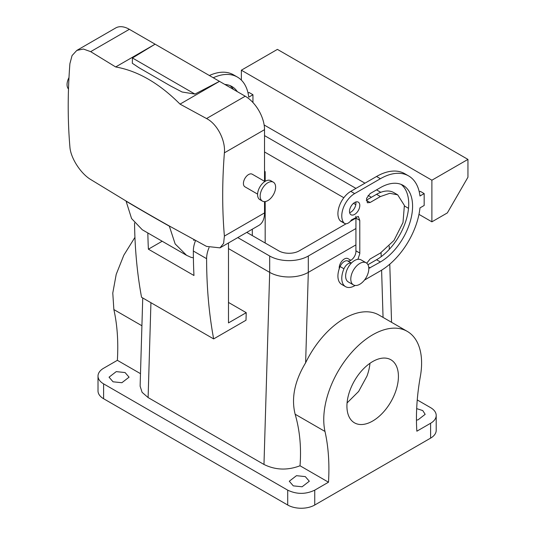 <?xml version="1.0" encoding="UTF-8"?>
<svg xmlns="http://www.w3.org/2000/svg" width="535" height="535" viewBox="0 0 535 535"><rect width="100%" height="100%" fill="white"/><g stroke="black" fill="none" stroke-linecap="round" stroke-linejoin="round"><path stroke-width="0.8" d="M141.915 325.755L113.861 309.558L112.778 293.046L116.209 274.355L123.826 255.195L134.94 237.353M314.74 490.154L314.74 505.02L430.608 438.125A19.12 11.034 180 0 0 436.206 430.321L436.206 415.454A19.12 11.034 0 0 1 430.608 423.259L416.852 431.203A218.481 126.14 -60 0 1 420.356 376.399A69.182 39.944 -60 0 0 420.356 351.134A69.182 39.944 -60 0 0 407.269 331.379A69.182 39.944 -60 0 0 348.987 355.548A69.182 39.944 -60 0 0 324.992 431.457A218.481 126.14 -60 0 1 328.497 482.209L314.74 490.154C305.732 494.427 296.718 494.427 287.71 490.154L103.609 383.862A19.12 11.034 180 0 1 98.012 376.058A19.12 11.034 180 0 1 103.609 368.254L117.366 360.316C118.469 341.878 117.299 324.966 113.861 309.558M436.206 415.454A19.12 11.034 0 0 0 430.608 407.65L417.246 399.933M416.678 408.626L422.757 410.572L425.171 414.337L417.975 419.888L416.451 420.069M314.74 505.02A19.12 11.034 180 0 1 287.71 505.02L103.609 398.729A19.12 11.034 180 0 1 98.012 390.924L98.012 376.058M328.497 482.209L300.021 465.771C287.442 470.539 275.425 470.104 263.976 464.46L148.108 397.565L142.103 392.329L140.117 386.15L142.738 297.968M140.491 373.664L117.366 360.316M296.477 475.682L305.298 476.605L309.31 481.232L302.114 486.783L293.294 485.86L289.281 481.232L296.477 475.682M116.242 371.624L125.063 372.547L129.075 377.175L121.88 382.719L113.059 381.803L109.046 377.175L116.242 371.624M162.018 241.325L148.396 249.19L193.964 275.505A546.195 315.349 -60 0 1 193.342 251.029A21.848 12.613 -60 0 1 195.576 240.482M263.976 464.46L269.687 272.368L228.485 248.588L269.687 272.368A27.312 15.769 0 0 0 308.307 272.368L355.942 244.869L308.307 272.368L308.307 256.018L355.942 228.519M264.531 151.96L343.824 197.736L264.531 151.96M353.495 203.32L355.808 204.658L353.495 203.32M264.531 171.287L265.179 171.661L264.531 172.029M395.271 392.503A36.413 21.026 -60 0 1 354.471 422.831A36.413 21.026 -60 0 1 350.077 390.089A36.413 21.026 -60 0 1 390.884 359.761A36.413 21.026 -60 0 1 395.271 392.503M324.992 431.457L295.139 414.224C299.801 430.3 301.432 447.481 300.021 465.771M295.139 414.224C291.12 398.214 294.618 381.067 305.632 362.777L308.314 272.362M228.485 242.957L228.485 322.913L246.227 312.674L228.485 302.435M246.227 312.674L246 320.238L213.652 338.909L141.554 297.286A546.195 315.349 -60 0 1 134.546 222.961M265.179 171.661L265.179 181.318M265.179 201.568L265.179 243.01M147.847 233.046A546.195 315.349 120 0 0 148.396 249.19M213.652 338.909A546.195 315.349 -60 0 1 206.604 258.686A21.848 12.613 -60 0 1 209.058 247.585M407.269 331.379L378.947 315.028A69.182 39.944 120 0 0 305.632 362.777M350.86 260.291L347.991 258.632A7.283 4.206 120 0 0 342.052 260.946A7.283 4.206 120 0 0 339.257 268.717M369.959 363.298A36.413 21.026 -60 0 1 366.95 376.152L358.644 391.426L347.068 402.942M248.053 93.097L249.083 92.501L252.948 94.728L252.948 102.533M252.948 94.728L248.755 97.149A56.443 32.588 -60 0 0 237.393 77.067L233.534 74.84A56.443 32.588 -60 0 0 209.386 75.522M213.251 77.756A56.443 32.588 -60 0 1 237.393 77.067M224.827 84.436A45.515 26.282 -60 0 1 231.936 86.53A45.515 26.282 -60 0 1 237.299 91.639M264.531 201.621L264.531 212.91A27.312 15.769 -120 0 1 258.88 225.409L219.992 247.859L206.537 246.394L169.281 225.977A2179.135 1258.113 180 0 1 126.033 201.006L131.563 218.534L142.277 229.749L186.561 255.315L191.055 257.355L193.396 257.816M194.62 239.968L193.784 240.442L193.784 239.513M169.281 225.977L175.146 243.913L186.561 255.315M366.174 262.819L361.025 259.849A12.746 7.356 -60 0 0 357.935 259.301L359.801 253.643A7.283 4.206 -60 0 0 359.774 253.062L355.915 250.828A7.283 4.206 -60 0 1 355.942 251.41A7.283 4.206 -60 0 1 353.026 258.452A7.283 4.206 -60 0 1 347.583 260.886A7.283 4.206 -60 0 0 340.099 266.55A18.203 10.513 -60 0 0 341.684 284.419L345.55 286.653A18.203 10.513 -60 0 1 343.958 268.777A7.283 4.206 -60 0 1 351.368 263.093A12.746 7.356 -60 0 0 346.74 280.44A12.746 7.356 -60 0 0 348.278 281.925L353.428 284.894A12.746 7.356 120 0 0 365.204 279.069A12.746 7.356 120 0 0 367.712 264.303A12.746 7.356 120 0 0 366.174 262.819A12.746 7.356 120 0 0 354.397 268.644A12.746 7.356 120 0 0 351.89 283.41A12.746 7.356 120 0 0 353.428 284.894M355.915 250.828L355.942 218.14M355.808 216.26A7.283 4.206 -60 0 1 355.942 217.518A7.283 4.206 -60 0 1 355.915 218.126L359.774 220.36L359.801 253.048L355.942 250.815M359.774 220.36L358.289 216.414L351.441 219.918A7.283 4.206 -60 0 1 344.593 223.429L340.735 221.196A7.283 4.206 -60 0 1 340.099 220.674A18.203 10.513 -60 0 1 339.431 205.781A18.203 10.513 -60 0 1 350.786 191.356L376.54 176.49A56.443 32.588 -60 0 1 404.754 173.694L408.62 175.921A56.443 32.588 -60 0 1 419.975 196.004L424.168 193.583L420.309 191.356L419.279 191.951M368.809 268.403L380.398 261.963A45.515 26.282 -60 0 0 410.131 221.858A45.515 26.282 -60 0 0 403.156 185.384A45.515 26.282 -60 0 0 380.398 187.638L370.1 193.583L366.535 198.398L367.371 202.772L370.1 202.504L366.241 200.271L376.54 194.325A34.594 19.969 -60 0 1 393.834 192.613L397.692 194.84L404.386 205.44L402.995 222.56L393.987 240.442L380.398 253.048L370.1 258.993L366.736 263.207M401.143 184.408A45.515 26.282 -60 0 1 405.724 221.39A45.515 26.282 -60 0 1 376.54 259.736L367.946 264.698M355.808 201.989A7.283 4.206 -60 0 1 355.942 203.246A7.283 4.206 -60 0 1 349.636 212.683M431.892 180.208L431.892 221.831L447.347 212.91L467.944 177.232L467.944 159.397L431.892 180.208L241.359 70.199L241.359 80.116M431.892 221.831L418.972 214.368M408.513 208.329L404.493 206.008M376.54 189.865L380.398 192.098A27.312 15.769 0 0 1 380.766 192.312L380.485 192.152M264.444 125.15L264.143 124.976A27.312 15.769 0 0 1 264.531 125.203L364.95 183.177M424.168 193.583L424.168 205.473L419.975 207.901A56.443 32.588 -60 0 1 380.398 270.884L364.442 280.099M229.923 85.553A45.515 26.282 -60 0 1 233.441 89.412M126.039 201.006L90.669 179.499C80.745 173.574 70.587 158.032 69.904 146.891A543.46 313.771 120 0 1 68.206 106.251A543.46 313.771 120 0 1 69.904 63.645L72.064 55.566L76.819 50.417L83.366 49.033L90.669 51.654L115.66 66.955C137.736 70.847 159.189 83.233 180.027 104.124L206.537 118.549C217.324 123.98 225.636 140.585 224.392 152.836A543.46 313.771 120 0 0 222.694 195.442A543.46 313.771 120 0 0 224.392 236.089L223.617 243.365L219.992 247.859M344.593 223.429A7.283 4.206 -60 0 1 343.958 222.901A18.203 10.513 -60 0 1 343.289 208.008A18.203 10.513 -60 0 1 354.651 193.583L380.398 178.717A56.443 32.588 -60 0 1 408.62 175.921M355.16 285.456L354.651 285.75A18.203 10.513 -60 0 1 345.55 286.653M370.1 202.504L380.398 196.559L389.761 193.302L397.692 194.84M359.801 205.473A7.283 4.206 -60 0 1 356.624 212.803A7.283 4.206 -60 0 1 351.013 214.756A7.283 4.206 -60 0 1 349.502 211.425A7.283 4.206 -60 0 1 352.679 204.096A7.283 4.206 -60 0 1 358.289 202.143A7.283 4.206 -60 0 1 359.801 205.473M467.944 159.397L277.411 49.387L241.359 70.199M76.819 50.417L115.7 27.967A27.312 15.769 -120 0 1 129.356 29.318L245.224 96.213L206.537 118.549M264.531 181.311L264.531 129.664A27.312 15.769 -120 0 0 245.224 96.213M357.935 259.301A12.746 7.356 120 0 0 351.368 263.093M264.878 181.505L252.212 174.196A7.283 4.206 120 0 0 246.1 176.71A7.283 4.206 120 0 0 244.93 186.809L257.596 194.118M132.433 57.987L194.947 94.08L182.047 91.993L170.357 85.847L139.16 67.831L132.326 63.284L132.433 57.987L155.103 44.184L115.66 66.955M194.947 94.08L219.477 81.347L180.027 104.124M273.345 182.188L270.77 180.703A10.921 6.306 120 0 0 261.602 184.475A10.921 6.306 120 0 0 259.843 199.622L262.417 201.113A10.921 6.306 120 0 0 271.586 197.341A10.921 6.306 120 0 0 273.345 182.188A10.921 6.306 120 0 0 264.176 185.959A10.921 6.306 120 0 0 262.417 201.113M68.982 77.595A10.921 6.306 120 0 0 68.493 88.977M269.687 272.368L269.687 256.018A27.312 15.769 0 0 0 308.307 256.018M246.782 232.391L278.695 250.815A14.565 8.406 0 0 0 299.292 250.815L346.152 223.764M269.687 256.018L237.774 237.593M350.318 221.356L355.915 218.126M264.531 135.609L355.935 188.38M368.093 195.395L371.39 197.301M103.609 383.862L103.609 398.729M148.108 397.565L150.93 302.696M430.608 423.259L430.608 438.125M383.053 317.402L381.602 270.168M381.188 256.66L381.06 252.654M287.71 490.154L287.71 505.02M206.604 258.686L193.342 251.029M252.306 229.207L252.306 235.581M169.307 226.158A2179.102 1258.093 180 0 1 126.059 201.193M351.381 263.08L347.583 260.886M343.958 222.901L340.099 220.674M354.651 193.583L350.786 191.356M380.398 178.717L376.54 176.49M343.958 268.777L340.099 266.55M380.398 196.559L376.54 194.325M370.1 267.915L368.702 267.105M380.398 261.963L376.54 259.736M264.531 212.91L224.392 236.089M264.531 129.664L224.392 152.836M129.356 29.318L90.669 51.654M391.56 322.311L389.774 264.183M389.313 249.303L389.212 246.06"/></g></svg>
